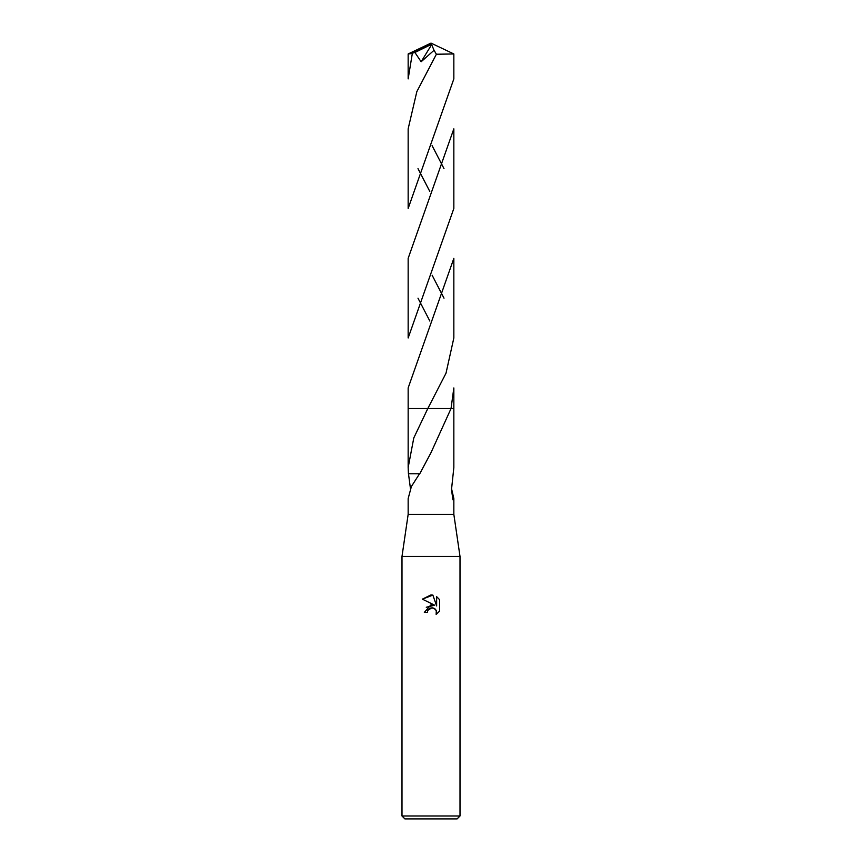 <?xml version="1.0" encoding="UTF-8"?>
<svg xmlns="http://www.w3.org/2000/svg" width="862" height="862" viewBox="0 0 862 862"><rect width="100%" height="100%" fill="white"/><g stroke="black" fill="none" stroke-linecap="round" stroke-linejoin="round"><path stroke-width="1.29" d="M419.535 473.766L411.4 486.502L408.157 498.592L408.157 514.377L401.994 556.432L460.006 556.432L460.006 816.002L401.994 816.002L404.903 818.9L457.097 818.9L460.006 816.002M408.157 514.377L453.843 514.377L460.006 556.432M439.62 599.683L436.625 596.655L439.62 599.683L439.62 611.115L436.15 614.434L436.291 610.587L435.288 609.089L432.013 607.732L427.864 610.296L427.38 612.397L424.33 612.397L431 604.768L434.696 605.221L422.38 599.144L431 594.899L432.875 595.103L436.635 605.932L436.635 596.655M451.537 488.679L453.843 498.592L452.916 499.82L451.505 489.541L453.843 467.56L453.843 408.523L451.041 408.534L431 452.669L419.772 473.766L408.426 473.755L408.157 467.56L413.792 437.939L427.811 408.523L453.843 408.523L453.843 387.922L451.041 408.523M427.38 612.397L427.681 610.695M427.864 610.296L430.235 608.087L433.791 608.087L436.291 610.587L436.15 614.434L439.62 611.115M434.696 605.221L426.27 607.257M432.875 595.103L422.38 599.155M410.463 488.679L408.48 473.755M408.157 408.534L427.811 408.534L446.01 373.203L453.843 337.969L453.843 258.363L408.157 387.922L408.157 408.523L427.811 408.523L408.157 408.523L408.157 467.56M453.843 53.961L453.843 78.895L408.157 208.453L408.157 128.815L416.831 91.652L436.387 54.231L453.843 53.961L431 43.1L410.377 53.746L414.924 52.474L421.141 61.762L434.049 50.287L436.387 54.231M417.995 168.629L429.782 191.396M444.005 298.187L432.11 275.193M412.273 53.746L408.157 78.895L408.157 53.961L410.377 53.746M453.843 128.815L453.843 208.453L408.157 337.969L408.157 258.363L453.843 128.815M443.995 168.629L432.088 145.624M417.995 298.187L429.858 321.052M414.934 52.474L430.332 44.889L431 43.1L408.179 53.94M430.332 44.889L431.647 44.619L421.141 61.762M431.647 44.619L434.049 50.287M430.332 44.964L431 43.1M453.843 498.592L453.843 514.377M401.994 556.432L401.994 816.002"/></g></svg>
